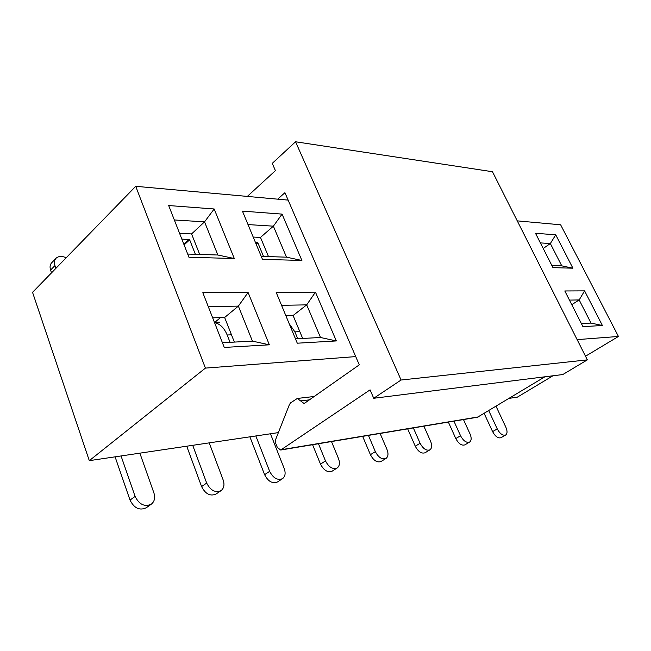 <?xml version="1.0" encoding="UTF-8"?>
<svg xmlns="http://www.w3.org/2000/svg" width="651" height="651" viewBox="0 0 651 651"><rect width="100%" height="100%" fill="white"/><g stroke="black" fill="none" stroke-linecap="round" stroke-linejoin="round"><path stroke-width="0.98" d="M179.57 233.327L191.581 233.929L204.552 221.853L174.33 219.965M187.683 254.053L217.857 255.005L204.552 221.853L214.171 208.979L234.303 258.528L188.936 257.235L168.682 205.537L214.171 208.979M191.581 233.929L199.694 254.435M288.133 200.109L135.733 186.308L32.55 292.332L89.301 460.664L278.376 432.606M509.131 398.363L517.374 397.134L552.943 375.782M202.819 292.69L248.088 292.478L269.351 344.818L224.261 347.431L202.819 292.69M517.252 220.868L560.633 224.798L618.45 336.461L577.128 339.627M355.723 356.593L205.415 368.108L89.301 460.664M135.733 186.308L205.415 368.108M564.808 290.973L584.582 290.875L602.403 325.508L582.938 326.639L564.808 290.973M276.162 292.34L315.458 292.153L336.331 340.937L297.287 343.199L276.162 292.34M535.496 233.278L555.734 234.808L572.913 268.204L552.951 267.634L535.496 233.278M242.432 211.119L282.062 214.114L301.901 260.465L262.459 259.334L242.432 211.119M253.198 237.045L260.481 237.412L273.371 226.166L248.023 224.579M261.23 256.372L286.497 257.169L273.371 226.166L282.062 214.114M260.481 237.412L268.497 256.6M543.219 248.47L550.347 243.531L540.387 242.904M551.885 265.535L561.756 265.844L550.347 243.531L555.734 234.808M222.422 342.727L252.425 341.124L238.372 306.108L208.287 306.654M212.665 317.834L224.636 317.485L238.372 306.108L248.088 292.478M224.636 317.485L234.36 342.084M295.473 338.829L320.504 337.495L306.694 304.863L281.558 305.319M285.87 315.719L293.096 315.507L306.694 304.863L315.458 292.153M293.096 315.507L302.674 338.447M581.384 323.588L591.01 323.075L579.178 299.932L569.454 300.103M571.773 304.676L579.178 299.932L584.582 290.875M585.501 356.235L618.45 336.461M602.403 325.508L591.01 323.075M287.498 315.67L286.261 316.646M336.331 340.937L320.504 337.495M220.477 317.607L214.765 322.359M269.351 344.818L252.425 341.124M572.913 268.204L561.756 265.844M301.901 260.465L286.497 257.169M234.303 258.528L217.857 255.005M496.038 406.257L505.892 427.284C507.487 431.06 507.414 433.631 505.664 435.006L501.01 437.7C498.113 438.538 495.305 436.52 492.595 431.621L484.157 413.418M505.664 435.006C502.767 435.844 499.968 433.81 497.242 428.903L488.746 410.651M247.339 196.415L275.406 170.643L272.264 163.368L295.562 141.772L492.473 171.726L587.34 359.873L401.081 380.021L373.723 398.274L370.085 389.851L280.711 450.028L277.367 447.506L275.796 443.551L275.731 439.335L289.459 404.442L290.671 402.806L297.336 398.445L303.887 403.368L305.026 402.928L359.287 364.845L284.935 192.688L277.676 199.165M587.34 359.873L562.765 374.553L373.723 398.274M544.895 376.791L477.508 417.226L280.711 450.028M295.562 141.772L401.081 380.021M255.412 242.375L257.869 242.856L263.517 256.445M260.856 238.307L259.806 237.379M55.896 268.342L54.944 265.584C53.976 262.581 54.318 260.156 55.986 258.301C58.525 256.03 61.918 255.851 66.182 257.78M51.535 272.826L50.591 270.075C49.631 267.081 49.981 264.656 51.657 262.801L55.986 258.301M181.808 239.039L189.653 239.788L195.373 254.297M463.471 419.57L470.046 433.965C471.658 437.887 471.503 440.589 469.599 442.078L464.847 444.877C461.649 445.854 458.638 443.754 455.806 438.571L448.36 422.084M469.599 442.078C466.409 443.054 463.39 440.939 460.542 435.739L453.934 421.156M423.874 426.169L430.604 441.321C432.215 445.39 431.979 448.238 429.896 449.857L425.054 452.77C421.506 453.91 418.251 451.729 415.273 446.22L407.672 428.871M429.896 449.857C426.364 450.997 423.101 448.799 420.107 443.274L413.352 427.919M380.111 433.46L386.979 449.45C388.59 453.682 388.256 456.685 385.978 458.459L381.047 461.486C377.1 462.837 373.552 460.574 370.419 454.691L362.656 436.365M385.978 458.459C382.039 459.801 378.491 457.523 375.334 451.623L368.442 435.405M331.481 441.565L338.471 458.491C340.074 462.894 339.635 466.067 337.145 468.012L332.132 471.169C327.689 472.781 323.816 470.429 320.495 464.122L312.594 444.714M337.145 468.012C332.71 469.607 328.828 467.239 325.492 460.916L318.461 443.73M270.458 433.786L284.235 468.606C285.813 473.171 285.244 476.532 282.518 478.68L277.448 481.976C272.411 483.913 268.131 481.48 264.607 474.677L249.886 436.837M282.518 478.68C277.489 480.601 273.2 478.151 269.652 471.324L255.835 435.95M209.223 442.867L223.163 479.982C224.717 484.718 224.001 488.283 221.023 490.667L215.912 494.117C210.151 496.477 205.382 493.963 201.598 486.574L186.723 446.212M221.023 490.667C215.261 493.019 210.485 490.48 206.676 483.058L192.704 445.325M289.166 323.645L294.895 331.872L297.743 338.707M139.859 453.161L153.896 492.897C155.394 497.787 154.523 501.563 151.276 504.216L146.166 507.829C139.501 510.766 134.122 508.187 130.029 500.09L115.089 456.839M151.276 504.216C144.612 507.137 139.216 504.533 135.099 496.404L121.053 455.952M214.537 322.611C219.989 323.783 224.204 327.917 227.183 334.996L230.063 342.312M492.595 431.621L497.242 428.903M478.363 416.917L281.631 449.654M309.396 399.852L300.591 400.902M255.965 243.702L257.389 242.465M256.209 244.296L257.869 242.856M50.591 270.075L54.944 265.584M183.851 244.263L189.132 239.373M184.111 244.931L189.653 239.788M455.806 438.571L460.542 435.739M415.273 446.22L420.107 443.274M370.419 454.691L375.334 451.623M320.495 464.122L325.492 460.916M264.607 474.677L269.652 471.324M201.598 486.574L206.676 483.058M299.834 331.652L294.895 331.872M130.029 500.09L135.099 496.404M231.479 334.793L227.183 334.996M314.189 396.492L297.336 398.445M214.448 322.367L219.525 322.204"/></g></svg>

